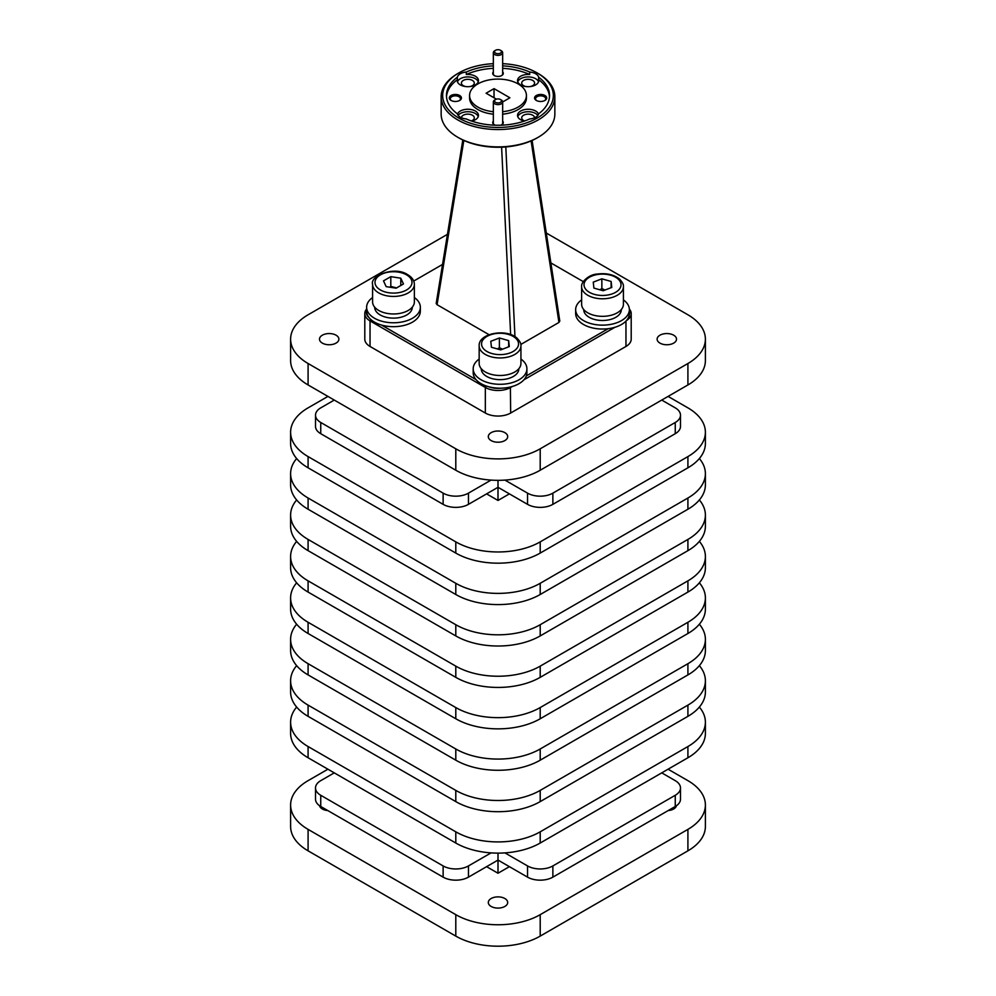 <?xml version="1.0" encoding="UTF-8"?>
<svg xmlns="http://www.w3.org/2000/svg" width="996" height="996" viewBox="0 0 996 996"><rect width="100%" height="100%" fill="white"/><g stroke="black" fill="none" stroke-linecap="round" stroke-linejoin="round"><path stroke-width="1.49" d="M459.268 100.646A5.08 2.938 0 0 0 460.438 98.778A5.08 2.938 0 0 0 458.957 96.699A5.08 2.938 0 0 0 453.417 96.064A5.08 2.938 0 0 0 450.292 98.778A5.08 2.938 0 0 0 451.449 100.646M451.076 100.447L451.076 100.447A6.063 3.498 180 0 1 451.076 95.492A6.063 3.498 180 0 1 459.654 95.492A6.063 3.498 180 0 1 459.654 100.447A6.063 3.498 180 0 1 451.076 100.447M544.551 100.646A5.08 2.938 0 0 0 545.708 98.778A5.08 2.938 0 0 0 544.227 96.699A5.08 2.938 0 0 0 538.687 96.064A5.08 2.938 0 0 0 535.562 98.778A5.08 2.938 0 0 0 536.732 100.646M536.346 100.447L536.346 100.447A6.063 3.498 180 0 1 536.346 95.492A6.063 3.498 180 0 1 544.924 95.492A6.063 3.498 180 0 1 544.924 100.447A6.063 3.498 180 0 1 536.346 100.447M494.489 75.659A4.656 2.689 180 0 1 493.344 73.878L493.344 52.676A4.656 2.689 0 0 0 499.457 55.228A4.656 2.689 0 0 0 502.656 52.676A4.656 2.689 0 0 0 501.299 50.771L500.453 50.286A3.474 2.004 180 0 1 499.083 53.597A3.474 2.004 180 0 1 495.049 52.751A3.474 2.004 180 0 1 495.547 50.286A3.474 2.004 180 0 1 496.917 49.8A3.474 2.004 180 0 1 500.453 50.286M502.656 71.899A5.304 3.063 180 0 1 501.747 75.522A5.304 3.063 180 0 1 494.253 75.522L494.253 75.522A5.304 3.063 180 0 1 493.344 71.899M494.489 124.886A4.656 2.689 180 0 1 493.344 123.118L493.344 101.903A4.656 2.689 0 0 0 496.382 104.431A4.656 2.689 0 0 0 501.536 103.659A4.656 2.689 0 0 0 502.656 101.903A4.656 2.689 0 0 0 501.299 99.998L500.453 99.513A3.474 2.004 180 0 1 500.627 102.239A3.474 2.004 180 0 1 495.747 102.451A3.474 2.004 180 0 1 495.373 99.625A3.474 2.004 180 0 1 495.547 99.513A3.474 2.004 180 0 1 500.453 99.513M495.261 125.21A5.304 3.063 180 0 1 494.253 124.749L494.253 124.749A5.304 3.063 180 0 1 493.344 121.126M469.714 86.602A6.437 3.71 0 0 0 474.283 83.042A6.437 3.71 0 0 0 472.403 80.415A6.437 3.71 0 0 0 465.393 79.605A6.437 3.71 0 0 0 461.422 83.042A6.437 3.71 0 0 0 463.302 85.668A6.437 3.71 0 0 0 465.991 86.602M493.344 68.338A51.543 29.756 0 0 0 466.302 74.501A10.607 6.125 180 0 1 475.353 76.231A10.607 6.125 180 0 1 478.466 80.564A10.607 6.125 180 0 1 471.917 86.229A10.607 6.125 180 0 1 460.351 84.897A10.607 6.125 180 0 1 457.239 80.564A10.607 6.125 180 0 1 457.351 79.68A51.543 29.756 0 0 0 446.507 96.737M466.302 74.501L466.302 72.036A10.607 6.125 0 0 0 457.351 77.202L457.351 79.68M478.242 81.809A10.607 6.125 0 0 0 475.353 78.709A10.607 6.125 0 0 0 464.808 77.178A10.607 6.125 0 0 0 457.463 81.809M530.009 86.602A6.437 3.71 0 0 0 534.578 83.042A6.437 3.71 0 0 0 532.698 80.415A6.437 3.71 0 0 0 525.689 79.605A6.437 3.71 0 0 0 521.717 83.042A6.437 3.71 0 0 0 523.597 85.668A6.437 3.71 0 0 0 526.286 86.602M549.493 96.737A51.543 29.756 0 0 0 538.649 79.68A10.607 6.125 180 0 1 538.761 80.564A10.607 6.125 180 0 1 532.213 86.229A10.607 6.125 180 0 1 520.647 84.897A10.607 6.125 180 0 1 517.534 80.564A10.607 6.125 180 0 1 529.698 74.501A51.543 29.756 0 0 0 502.656 68.338M457.351 77.202A51.543 29.756 0 0 0 446.457 95.492A51.543 29.756 0 0 0 457.351 113.793A10.607 6.125 0 0 0 460.351 117.242A10.607 6.125 0 0 0 466.302 118.96A51.543 29.756 0 0 0 529.698 118.96A10.607 6.125 0 0 0 538.649 113.793A51.543 29.756 0 0 0 549.543 95.492A51.543 29.756 0 0 0 538.649 77.202A10.607 6.125 0 0 0 535.649 73.754A10.607 6.125 0 0 0 529.698 72.036L529.698 74.501M538.537 81.809A10.607 6.125 0 0 0 535.649 78.709A10.607 6.125 0 0 0 525.104 77.178A10.607 6.125 0 0 0 517.758 81.809M534.578 117.777A6.437 3.71 0 0 0 532.698 115.225A6.437 3.71 0 0 0 525.689 114.428A6.437 3.71 0 0 0 521.717 117.852A6.437 3.71 0 0 0 523.597 120.479A6.437 3.71 0 0 0 524.643 120.964M524.307 121.089A10.607 6.125 180 0 1 520.647 119.707A10.607 6.125 180 0 1 517.534 115.374A10.607 6.125 180 0 1 524.083 109.722A10.607 6.125 180 0 1 535.649 111.042A10.607 6.125 180 0 1 538.537 114.142M537.852 115.374A10.607 6.125 0 0 0 535.649 113.519A10.607 6.125 0 0 0 525.104 111.988A10.607 6.125 0 0 0 517.758 116.619M471.357 120.964A6.437 3.71 0 0 0 474.283 117.852A6.437 3.71 0 0 0 472.403 115.225A6.437 3.71 0 0 0 465.456 114.403A6.437 3.71 0 0 0 461.422 117.777M457.463 114.142A10.607 6.125 180 0 1 464.808 109.51A10.607 6.125 180 0 1 475.353 111.042A10.607 6.125 180 0 1 478.466 115.374A10.607 6.125 180 0 1 471.693 121.089M478.242 116.619A10.607 6.125 0 0 0 475.353 113.519A10.607 6.125 0 0 0 458.148 115.374M493.344 114.167A28.423 16.409 180 0 1 477.906 109.572A28.423 16.409 180 0 1 469.577 97.969L469.577 95.492A28.423 16.409 0 0 0 477.906 107.107A28.423 16.409 0 0 0 493.344 111.689M502.656 111.689A28.423 16.409 0 0 0 526.423 95.492A28.423 16.409 0 0 0 518.094 83.888A28.423 16.409 0 0 0 487.119 80.34A28.423 16.409 0 0 0 469.577 95.492M531.105 140.897L558.943 322.443L559.764 320.936M437.057 302.261L436.186 303.469L437.07 304.689L463.837 140.436M462.816 139.963L436.186 303.469M554.847 96.737L554.847 114.067A56.847 32.818 180 0 1 538.201 137.274L537.13 137.896A55.328 31.947 0 0 1 458.87 137.896L457.799 137.274A56.847 32.818 180 0 1 441.153 114.067L441.153 96.737A56.847 32.818 0 0 0 457.799 119.943A56.847 32.818 0 0 0 519.75 127.052A56.847 32.818 0 0 0 554.847 96.737A56.847 32.818 0 0 0 538.201 73.53L537.13 72.907A55.328 31.947 180 0 1 537.13 118.088A55.328 31.947 180 0 1 458.87 118.088A55.328 31.947 180 0 1 458.87 72.907A55.328 31.947 180 0 1 493.344 63.669M458.87 72.907L457.799 73.53A56.847 32.818 0 0 0 441.153 96.737M495.547 50.286L494.701 50.771A4.656 2.689 0 0 0 493.344 52.676M486.197 385.975L485.338 387.469L485.338 413.029L370.039 346.459A17.903 10.334 0 0 1 364.797 339.15L364.797 313.591A17.903 10.334 0 0 0 370.039 320.899L485.338 387.469A17.903 10.334 0 0 0 498 390.494A17.903 10.334 0 0 0 510.662 387.469L512.405 386.46M366.628 309.034A17.903 10.334 0 0 0 364.797 313.591M485.338 413.029A17.903 10.334 0 0 0 498 416.054A17.903 10.334 0 0 0 510.662 413.029L625.961 346.459A17.903 10.334 0 0 0 631.203 339.15L631.203 313.591A17.903 10.334 0 0 0 629.348 309.009M604.983 290.048L601.858 288.566L599.866 289.786M623.409 304.278A20.891 12.064 180 0 1 614.084 314.313A20.891 12.064 180 0 1 592.645 314.91A20.891 12.064 180 0 1 581.627 304.278L581.627 286.736A20.891 12.064 0 0 0 585.125 293.409A20.891 12.064 0 0 0 614.084 296.771A20.891 12.064 0 0 0 623.409 286.736L623.409 304.278M583.718 309.532L583.718 309.632A18.8 10.856 0 0 0 593.641 319.206A18.8 10.856 0 0 0 612.926 318.67A18.8 10.856 0 0 0 621.317 309.632L621.317 309.532M581.627 299.883A26.855 15.5 0 0 0 575.651 309.632A26.855 15.5 0 0 0 589.831 323.302A26.855 15.5 0 0 0 617.395 322.542A26.855 15.5 0 0 0 629.372 309.632A26.855 15.5 0 0 0 623.409 299.883M629.372 309.632L629.372 313.528A26.855 15.5 180 0 1 629.335 314.288A26.855 15.5 0 0 1 617.395 326.439A26.855 15.5 0 0 1 608.17 328.692A26.855 15.5 180 0 1 575.651 313.528L575.651 309.632M502.507 349.198L499.394 347.729L497.402 348.949M520.933 363.428A20.891 12.064 180 0 1 511.62 373.475A20.891 12.064 180 0 1 490.181 374.06A20.891 12.064 180 0 1 479.163 363.428L479.163 345.886A20.891 12.064 0 0 0 482.662 352.572A20.891 12.064 0 0 0 511.62 355.933A20.891 12.064 0 0 0 520.933 345.886L520.933 363.428M481.242 368.694L481.242 368.794A18.8 10.856 0 0 0 491.165 378.356A18.8 10.856 0 0 0 510.462 377.833A18.8 10.856 0 0 0 518.841 368.794L518.841 368.694M479.163 359.046A26.855 15.5 0 0 0 473.187 368.794A26.855 15.5 0 0 0 487.368 382.464A26.855 15.5 0 0 0 514.932 381.705A26.855 15.5 0 0 0 526.909 368.794A26.855 15.5 0 0 0 520.933 359.046M526.909 368.794L526.909 372.691A26.855 15.5 180 0 1 526.299 375.953A26.855 15.5 0 0 1 514.932 385.601A26.855 15.5 0 0 1 501.349 388.179A26.855 15.5 180 0 1 488.999 386.822A26.855 15.5 0 0 1 476.001 379.601A26.855 15.5 180 0 1 473.187 372.691L473.187 368.794M396.595 287.931L390.805 286.4L389.884 287.209M414.373 301.913A20.891 12.064 180 0 1 408.26 310.441A20.891 12.064 180 0 1 385.489 313.055A20.891 12.064 180 0 1 372.591 301.913L372.591 284.37A20.891 12.064 0 0 0 378.717 292.899A20.891 12.064 0 0 0 408.26 292.899A20.891 12.064 0 0 0 414.373 284.37L414.373 301.913M374.683 307.166L374.683 307.266A18.8 10.856 0 0 0 386.286 317.301A18.8 10.856 0 0 0 406.779 314.948A18.8 10.856 0 0 0 412.282 307.266L412.282 307.166M372.591 297.53A26.855 15.5 0 0 0 366.628 307.266A26.855 15.5 0 0 0 383.211 321.596A26.855 15.5 0 0 0 412.481 318.234A26.855 15.5 0 0 0 420.349 307.266A26.855 15.5 0 0 0 414.373 297.53M420.349 307.266L420.349 311.175A26.855 15.5 180 0 1 412.481 322.131A26.855 15.5 180 0 1 381.53 325.057A26.855 15.5 0 0 1 369.006 317.55A26.855 15.5 180 0 1 366.628 311.175L366.628 307.266M494.95 99.874A4.656 2.689 0 0 0 494.701 99.998A4.656 2.689 0 0 0 494.464 100.148A4.656 2.689 0 0 0 493.344 101.903M502.656 101.903L502.656 123.118A4.656 2.689 180 0 1 501.536 124.874A4.656 2.689 180 0 1 501.511 124.886M491.14 440.581A9.699 5.603 180 0 1 488.301 436.609A9.699 5.603 180 0 1 494.29 431.442A9.699 5.603 180 0 1 504.86 432.65A9.699 5.603 180 0 1 507.699 436.609A9.699 5.603 180 0 1 501.71 441.788A9.699 5.603 180 0 1 491.14 440.581M659.95 343.11A9.699 5.603 180 0 1 657.111 339.15A9.699 5.603 180 0 1 663.099 333.984A9.699 5.603 180 0 1 673.67 335.191A9.699 5.603 180 0 1 676.508 339.15A9.699 5.603 180 0 1 670.52 344.33A9.699 5.603 180 0 1 659.95 343.11M322.33 343.11A9.699 5.603 180 0 1 319.492 339.15A9.699 5.603 180 0 1 325.48 333.984A9.699 5.603 180 0 1 336.05 335.191A9.699 5.603 180 0 1 338.889 339.15A9.699 5.603 180 0 1 332.901 344.33A9.699 5.603 180 0 1 322.33 343.11M327.821 810.57A9.699 5.603 180 0 1 322.33 808.989A9.699 5.603 180 0 1 319.567 805.727M491.14 906.447A9.699 5.603 180 0 1 488.301 902.488A9.699 5.603 180 0 1 494.29 897.309A9.699 5.603 180 0 1 504.86 898.517A9.699 5.603 180 0 1 507.699 902.488A9.699 5.603 180 0 1 501.71 907.655A9.699 5.603 180 0 1 491.14 906.447M320.749 422.478A17.903 10.334 180 0 1 315.508 415.17L315.508 426.375A17.903 10.334 0 0 0 320.749 433.696L320.749 422.478L443.133 493.145L443.133 504.35A17.903 10.334 0 0 0 455.795 507.375A17.903 10.334 0 0 0 468.456 504.35L468.456 493.145A17.903 10.334 180 0 1 455.795 496.17A17.903 10.334 180 0 1 443.133 493.145M661.742 400.068L675.251 407.862A17.903 10.334 180 0 1 680.492 415.17L680.492 426.375A17.903 10.334 0 0 1 675.251 433.696L552.867 504.35L552.867 493.145A17.903 10.334 180 0 1 540.206 496.17A17.903 10.334 180 0 1 527.544 493.145L527.544 504.35A17.903 10.334 0 0 0 540.206 507.375A17.903 10.334 0 0 0 552.867 504.35M443.133 877.14A17.903 10.334 0 0 0 455.795 880.165A17.903 10.334 0 0 0 468.456 877.14L468.456 865.935A17.903 10.334 180 0 1 455.795 868.96A17.903 10.334 180 0 1 443.133 865.935L443.133 877.14L320.749 806.486L320.749 795.281A17.903 10.334 180 0 1 315.508 787.961L315.508 799.178A17.903 10.334 0 0 0 320.749 806.486M552.867 865.935A17.903 10.334 180 0 1 540.206 868.96A17.903 10.334 180 0 1 527.544 865.935L527.544 877.14A17.903 10.334 0 0 0 540.206 880.165A17.903 10.334 0 0 0 552.867 877.14L552.867 865.935L675.251 795.281L675.251 806.486A17.903 10.334 0 0 0 680.492 799.178L680.492 787.961A17.903 10.334 180 0 1 675.251 795.281M661.742 772.859L675.251 780.652A17.903 10.334 180 0 1 680.492 787.961M334.258 772.859L320.749 780.652A17.903 10.334 180 0 0 315.508 787.961M320.749 795.281L443.133 865.935M468.456 865.935L491.053 852.887M504.947 852.887L527.544 865.935M675.251 806.486L552.867 877.14M527.544 877.14L498 860.083L468.456 877.14M498 853.124L498 873.243L509.392 866.669M552.867 493.145L675.251 422.478L675.251 433.696M527.544 504.35L498 487.293L468.456 504.35M443.133 504.35L320.749 433.696M486.608 493.879L498 500.453L498 480.333M468.456 493.145L491.053 480.097M680.492 415.17A17.903 10.334 180 0 1 675.251 422.478M315.508 415.17A17.903 10.334 180 0 1 320.749 407.862L334.258 400.068M676.433 805.727A9.699 5.603 180 0 1 668.179 810.57M504.947 480.097L527.544 493.145M383.497 280.872L390.805 276.651L400.79 278.195L403.467 283.96L396.159 288.18L386.174 286.636L383.497 280.872M390.805 286.4L390.805 276.651M400.79 278.195L400.79 285.503M490.779 341.292L499.394 337.98L508.657 340.632L509.305 346.583L500.702 349.895L491.439 347.243L490.779 341.292M499.394 347.729L499.394 337.98M508.657 340.632L508.657 346.845M593.255 282.129L601.858 278.83L611.121 281.47L611.781 287.433L603.165 290.732L593.902 288.093L593.255 282.129M601.858 288.566L601.858 278.83M611.121 281.47L611.121 287.682M626.372 320.65A17.903 10.334 0 0 0 631.203 313.591M486.608 866.669L498 873.243M327.921 769.211L308.088 780.652A59.685 34.462 0 0 0 290.608 805.017A59.685 34.462 0 0 0 308.088 829.382L455.795 914.664A59.685 34.462 0 0 0 540.206 914.664L687.912 829.382A59.685 34.462 0 0 0 705.392 805.017A59.685 34.462 0 0 0 687.912 780.652L668.079 769.211M705.392 722.175L705.392 733.392A59.685 34.462 180 0 1 687.912 757.757L540.206 843.027A59.685 34.462 180 0 1 455.795 843.027L308.088 757.757A59.685 34.462 180 0 1 290.608 733.392L290.608 722.175A59.685 34.462 0 0 0 308.088 746.539L455.795 831.822A59.685 34.462 0 0 0 540.206 831.822L687.912 746.539A59.685 34.462 0 0 0 705.392 722.175A59.685 34.462 0 0 0 699.354 707.073M705.392 680.754L705.392 691.971A59.685 34.462 180 0 1 687.912 716.336L540.206 801.606A59.685 34.462 180 0 1 455.795 801.606L308.088 716.336A59.685 34.462 180 0 1 290.608 691.971L290.608 680.754A59.685 34.462 0 0 0 308.088 705.118L455.795 790.401A59.685 34.462 0 0 0 540.206 790.401L687.912 705.118A59.685 34.462 0 0 0 705.392 680.754A59.685 34.462 0 0 0 699.354 665.652M296.646 707.073A59.685 34.462 0 0 0 290.608 722.175M705.392 639.332L705.392 650.55A59.685 34.462 180 0 1 687.912 674.915L540.206 760.185A59.685 34.462 180 0 1 455.795 760.185L308.088 674.915A59.685 34.462 180 0 1 290.608 650.55L290.608 639.332A59.685 34.462 0 0 0 308.088 663.697L455.795 748.98A59.685 34.462 0 0 0 540.206 748.98L687.912 663.697A59.685 34.462 0 0 0 705.392 639.332A59.685 34.462 0 0 0 699.354 624.231M296.646 665.652A59.685 34.462 0 0 0 290.608 680.754M705.392 597.911L705.392 609.129A59.685 34.462 180 0 1 687.912 633.493L540.206 718.763A59.685 34.462 180 0 1 455.795 718.763L308.088 633.493A59.685 34.462 180 0 1 290.608 609.129L290.608 597.911A59.685 34.462 0 0 0 308.088 622.276L455.795 707.558A59.685 34.462 0 0 0 540.206 707.558L687.912 622.276A59.685 34.462 0 0 0 705.392 597.911A59.685 34.462 0 0 0 699.354 582.809M296.646 624.231A59.685 34.462 0 0 0 290.608 639.332M705.392 556.49L705.392 567.708A59.685 34.462 180 0 1 687.912 592.072L540.206 677.342A59.685 34.462 180 0 1 455.795 677.342L308.088 592.072A59.685 34.462 180 0 1 290.608 567.708L290.608 556.49A59.685 34.462 0 0 0 308.088 580.855L455.795 666.137A59.685 34.462 0 0 0 540.206 666.137L687.912 580.855A59.685 34.462 0 0 0 705.392 556.49A59.685 34.462 0 0 0 699.354 541.388M296.646 582.809A59.685 34.462 0 0 0 290.608 597.911M705.392 515.069L705.392 526.286A59.685 34.462 180 0 1 687.912 550.651L540.206 635.921A59.685 34.462 180 0 1 455.795 635.921L308.088 550.651A59.685 34.462 180 0 1 290.608 526.286L290.608 515.069A59.685 34.462 0 0 0 308.088 539.434L455.795 624.716A59.685 34.462 0 0 0 540.206 624.716L687.912 539.434A59.685 34.462 0 0 0 705.392 515.069A59.685 34.462 0 0 0 699.354 499.967M296.646 541.388A59.685 34.462 0 0 0 290.608 556.49M705.392 473.648L705.392 484.865A59.685 34.462 180 0 1 687.912 509.23L540.206 594.5A59.685 34.462 180 0 1 455.795 594.5L308.088 509.23A59.685 34.462 180 0 1 290.608 484.865L290.608 473.648A59.685 34.462 0 0 0 308.088 498.012L455.795 583.295A59.685 34.462 0 0 0 540.206 583.295L687.912 498.012A59.685 34.462 0 0 0 705.392 473.648A59.685 34.462 0 0 0 699.354 458.546M296.646 499.967A59.685 34.462 0 0 0 290.608 515.069M705.392 432.227L705.392 443.432A59.685 34.462 180 0 1 687.912 467.809L540.206 553.079A59.685 34.462 180 0 1 455.795 553.079L308.088 467.809A59.685 34.462 180 0 1 290.608 443.432L290.608 432.227A59.685 34.462 0 0 0 308.088 456.591L455.795 541.874A59.685 34.462 0 0 0 540.206 541.874L687.912 456.591A59.685 34.462 0 0 0 705.392 432.227A59.685 34.462 0 0 0 687.912 407.862L668.079 396.408M296.646 458.546A59.685 34.462 0 0 0 290.608 473.648M498 500.453L509.392 493.879M327.921 396.408L308.088 407.862A59.685 34.462 0 0 0 290.608 432.227M705.392 339.15L705.392 360.589A59.685 34.462 180 0 1 687.912 384.954L540.206 470.237A59.685 34.462 180 0 1 455.795 470.237L308.088 384.954A59.685 34.462 180 0 1 290.608 360.589L290.608 339.15A59.685 34.462 0 0 0 308.088 363.515L455.795 448.798A59.685 34.462 0 0 0 540.206 448.798L687.912 363.515A59.685 34.462 0 0 0 705.392 339.15A59.685 34.462 0 0 0 687.912 314.786L546.294 233.027M447.441 234.334L308.088 314.786A59.685 34.462 0 0 0 290.608 339.15M523.896 379.825L614.868 327.298M502.656 52.676L502.656 73.878A4.656 2.689 180 0 1 501.511 75.659M629.372 310.503A16.384 9.462 180 0 1 629.335 314.288M501.349 388.179A16.384 9.462 180 0 1 488.999 386.822M369.006 317.55A16.384 9.462 180 0 1 366.628 310.503M476.001 379.601L381.53 325.057M608.17 328.692L526.299 375.953M550.888 262.932L583.233 281.607M413.726 281.059L442.535 264.426M558.943 322.443L520.821 344.454M489.086 334.718L437.07 304.689M502.656 63.669A55.328 31.947 180 0 1 537.13 72.907L538.201 73.53M538.201 137.274A56.847 32.818 180 0 1 457.799 137.274L458.87 137.896M529.698 72.036A51.543 29.756 0 0 0 502.656 65.861M493.344 65.861A51.543 29.756 0 0 0 466.302 72.036M538.649 79.68L538.649 77.202M502.656 121.126A5.304 3.063 180 0 1 501.747 124.749A5.304 3.063 180 0 1 500.739 125.21M526.423 95.492L526.423 97.969A28.423 16.409 180 0 1 502.656 114.167M502.656 101.966L509.902 97.782L494.028 88.632L486.098 93.213L496.406 99.152M290.608 805.017L290.608 826.468A59.685 34.462 0 0 0 308.088 850.833L455.795 936.103A59.685 34.462 0 0 0 540.206 936.103L687.912 850.833A59.685 34.462 0 0 0 705.392 826.468L705.392 805.017M494.028 97.782L494.028 88.632M501.611 147.184L510.649 334.581M510.662 413.029L510.388 386.996M587.117 290.695A18.501 10.682 180 0 1 592.259 275.892A18.501 10.682 180 0 1 617.918 278.868A18.501 10.682 180 0 1 612.764 293.671A18.501 10.682 180 0 1 587.117 290.695M484.641 349.857A18.501 10.682 180 0 1 489.795 335.054A18.501 10.682 180 0 1 515.442 338.018A18.501 10.682 180 0 1 510.301 352.833A18.501 10.682 180 0 1 484.641 349.857M380.41 289.973A18.501 10.682 180 0 1 380.41 274.859A18.501 10.682 180 0 1 406.567 274.859A18.501 10.682 180 0 1 406.567 289.973A18.501 10.682 180 0 1 380.41 289.973M625.961 321.098L625.961 346.459M370.039 346.459L370.039 320.899L370.848 319.504M514.957 336.648L505.806 146.922M308.088 456.591L308.088 467.809M308.088 498.012L308.088 509.23M308.088 539.434L308.088 550.651M308.088 580.855L308.088 592.072M308.088 622.276L308.088 633.493M308.088 663.697L308.088 674.915M308.088 705.118L308.088 716.336M308.088 746.539L308.088 757.757M308.088 363.515L308.088 384.954M687.912 363.515L687.912 384.954M687.912 456.591L687.912 467.809M687.912 498.012L687.912 509.23M687.912 539.434L687.912 550.651M687.912 580.855L687.912 592.072M687.912 622.276L687.912 633.493M687.912 663.697L687.912 674.915M687.912 705.118L687.912 716.336M687.912 746.539L687.912 757.757M687.912 829.382L687.912 850.833M455.795 541.874L455.795 553.079M455.795 583.295L455.795 594.5M455.795 624.716L455.795 635.921M455.795 666.137L455.795 677.342M455.795 707.558L455.795 718.763M455.795 748.98L455.795 760.185M455.795 790.401L455.795 801.606M455.795 831.822L455.795 843.027M455.795 448.798L455.795 470.237M540.206 448.798L540.206 470.237M540.206 541.874L540.206 553.079M540.206 583.295L540.206 594.5M540.206 624.716L540.206 635.921M540.206 666.137L540.206 677.342M540.206 707.558L540.206 718.763M540.206 748.98L540.206 760.185M540.206 790.401L540.206 801.606M540.206 831.822L540.206 843.027M540.206 914.664L540.206 936.103M455.795 914.664L455.795 936.103M308.088 829.382L308.088 850.833M623.409 286.736C623.782 284.731 622.463 282.167 619.475 279.005C613.76 274.56 606.39 272.916 597.363 274.049C589.296 274.286 580.805 281.955 581.627 286.736M520.933 345.886C521.306 343.894 519.999 341.317 517.011 338.167C506.591 328.207 478.242 333.224 479.163 345.886M414.373 284.37C414.236 280.461 412.033 277.262 407.762 274.747C394.74 265.571 369.616 276.029 372.591 284.37M495.547 99.513L494.701 99.998M559.802 321.086L532.101 140.461"/></g></svg>
